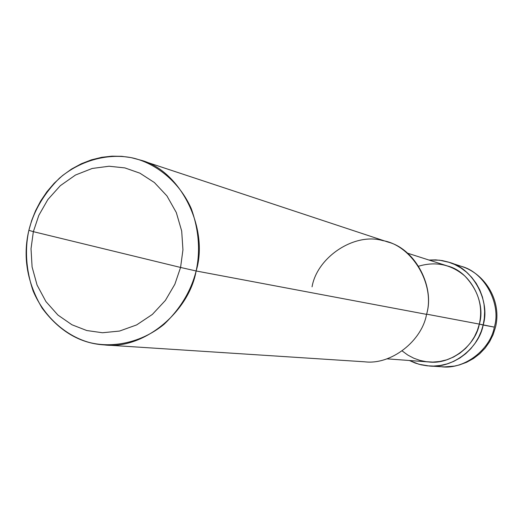 <?xml version="1.0" encoding="UTF-8"?>
<svg xmlns="http://www.w3.org/2000/svg" width="523" height="523" viewBox="0 0 523 523"><rect width="100%" height="100%" fill="white"/><g stroke="black" fill="none" stroke-linecap="round" stroke-linejoin="round"><path stroke-width="0.78" d="M428.952 260.042L435.77 259.879L442.288 260.598L448.473 262.101L454.664 264.494L460.73 267.828L466.47 272.123L471.681 277.321L476.172 283.316L479.787 289.938L482.422 296.979L484.03 304.216L484.638 311.433L484.305 318.422L483.16 325.025L479.323 324.103L494.313 327.123C490.587 349.011 464.829 369.637 441.857 366.813C464.829 369.637 490.587 349.011 494.313 327.123C501.531 304.34 484.743 272.306 461.41 266.377C484.743 272.306 501.531 304.34 494.313 327.123L483.16 325.025L481.323 331.151L478.656 337.25L475.146 343.166L470.798 348.71L465.686 353.705L459.913 357.987L453.637 361.419L447.034 363.916L440.307 365.466L433.632 366.074L427.18 365.819L421.074 364.799L415.223 363.06L409.391 360.51L419.054 364.289L429.141 365.989C452.774 368.898 479.31 347.605 483.16 325.025C490.6 301.51 473.328 268.462 449.309 262.369L439.516 260.186L428.952 260.042M140.275 160.045L388.001 242.071C415.406 248.987 435.116 287.134 426.539 314.362L196.132 270.973C209.239 228.584 180.428 169.936 140.275 160.045L131.181 157.632L121.767 156.318L111.896 156.168L101.724 157.312L91.46 159.829L81.346 163.745L71.612 169.027L62.498 175.578L54.196 183.233L46.887 191.791L40.663 201.015L35.597 210.664L31.674 220.51L28.87 230.323L33.354 231.663L38.826 215.345L47.855 199.551L60.322 185.678L75.502 175.022L92.211 168.465L109.065 166.236L124.853 167.903L139.903 173.172L154.377 182.527L166.929 195.903L176.303 212.528L181.69 231.035L182.945 249.817L180.572 267.449L33.354 231.663L31.02 248.739L32.093 266.965L37.074 285.061L45.9 301.529L57.896 315.036L71.932 324.757L86.733 330.523L102.475 332.746L119.519 331.066L136.634 324.92L152.363 314.428L165.386 300.418L174.852 284.264L180.572 267.449L196.132 270.973L426.539 314.362C422.074 340.499 391.649 365.152 364.694 361.805L104.286 344.912C143.707 349.992 189.149 311.603 196.132 270.973C191.072 290.958 180.363 308.753 164.006 324.358C141.151 343.003 112.112 348.318 89.361 342.48C66.702 336.282 44.239 317.5 33.067 290.814C26.045 269.855 24.646 249.693 28.87 230.323C22.62 256.63 27.039 282.557 42.121 308.112C59.282 331.19 79.999 343.454 104.286 344.912M402.174 350.953L407.842 355.091L413.83 358.229L419.923 360.393L426.153 361.674L432.802 362.093L439.732 361.504L446.727 359.824L453.539 357.032L459.913 353.175L465.627 348.377L470.504 342.84L474.426 336.792L477.355 330.471L479.323 324.103C475.753 345.167 450.846 364.91 428.906 361.962L386.883 358.83M407.456 253.152L447.583 266.011C469.955 271.417 486.279 302.183 479.323 324.103L426.591 314.146L479.323 324.103C483.239 306.393 478.401 290.363 464.823 276.007C451.218 264.422 435.836 261.147 418.675 266.194M180.572 267.449L174.852 284.264L165.386 300.418L152.363 314.428L136.634 324.92L119.519 331.066L102.475 332.746L86.733 330.523L71.932 324.757L57.896 315.036L45.9 301.529L37.074 285.061L32.093 266.965L31.02 248.739L33.354 231.663L180.572 267.449L182.945 249.817L181.69 231.035L176.303 212.528L166.929 195.903L154.377 182.527L139.903 173.172L124.853 167.903L109.065 166.236L92.211 168.465L75.502 175.022L60.322 185.678L47.855 199.551L38.826 215.345L33.354 231.663L28.87 230.323C33.668 211.089 43.847 193.726 59.4 178.219C81.209 159.502 109.627 153.036 132.626 157.939C155.547 163.196 179.128 181.344 191.228 208.527C198.877 230.009 200.512 250.824 196.132 270.973L180.572 267.449M426.539 314.362C435.6 284.604 411.836 245.071 382.777 240.619C354.594 232.238 317.141 257.048 312.054 286.833M495.464 327.293L493.084 334.727L489.606 341.728L485.109 348.122L479.696 353.757L473.485 358.517L466.634 362.282L459.292 364.969L454.389 366.1L444.373 366.911L429.141 365.989M495.464 327.28C501.936 302.131 486.207 274.078 461.41 266.377L449.309 262.369"/></g></svg>
